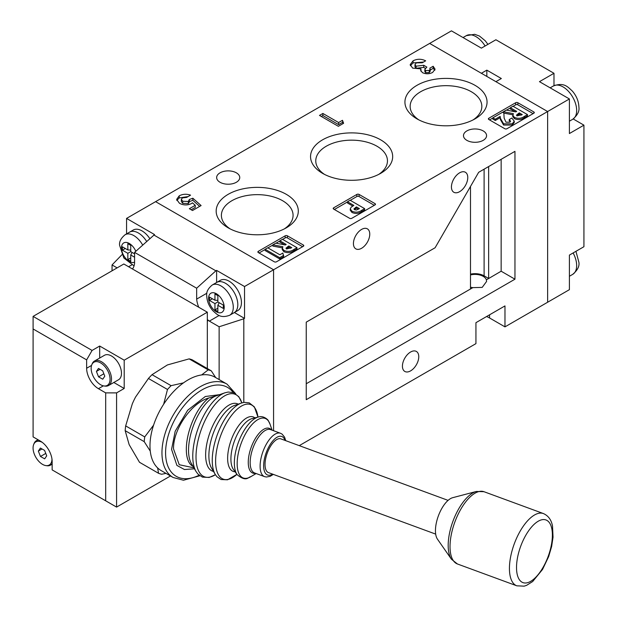 <?xml version="1.0" encoding="UTF-8"?>
<svg xmlns="http://www.w3.org/2000/svg" width="617" height="617" viewBox="0 0 617 617"><rect width="100%" height="100%" fill="white"/><g stroke="black" fill="none" stroke-linecap="round" stroke-linejoin="round"><path stroke-width="0.93" d="M416.953 118.865L416.953 118.865A41.069 23.708 180 0 1 416.953 85.339A41.069 23.708 180 0 1 475.028 85.339A41.069 23.708 180 0 1 475.028 118.865A41.069 23.708 180 0 1 416.953 118.865M473.054 119.937A35.84 20.693 -0 0 0 481.831 106.625A35.84 20.693 -0 0 0 471.334 91.74A35.84 20.693 -0 0 0 432.07 87.298A35.84 20.693 -0 0 0 410.151 106.625A35.84 20.693 -0 0 0 418.928 119.937M322.575 173.354L322.575 173.354A41.069 23.708 180 0 1 322.575 139.828A41.069 23.708 180 0 1 380.65 139.828A41.069 23.708 180 0 1 380.65 173.354A41.069 23.708 180 0 1 322.575 173.354M378.684 174.426A35.84 20.693 -0 0 0 387.453 161.114A35.84 20.693 -0 0 0 376.956 146.221A35.84 20.693 -0 0 0 337.692 141.787A35.84 20.693 -0 0 0 315.773 161.114A35.84 20.693 -0 0 0 324.55 174.426M228.197 227.843L228.197 227.843A41.069 23.708 180 0 1 228.197 194.316A41.069 23.708 180 0 1 286.28 194.316A41.069 23.708 180 0 1 286.28 227.843A41.069 23.708 180 0 1 228.197 227.843M284.306 228.907A35.84 20.693 -0 0 0 293.075 215.603A35.84 20.693 -0 0 0 282.586 200.71A35.84 20.693 -0 0 0 243.314 196.275A35.84 20.693 -0 0 0 221.395 215.603A35.84 20.693 -0 0 0 230.172 228.907M353.433 243.561A11.553 6.671 -60 0 1 358.469 231.938A11.553 6.671 -60 0 1 367.37 228.845A11.553 6.671 -60 0 1 369.76 234.128A11.553 6.671 -60 0 1 364.724 245.759A11.553 6.671 -60 0 1 355.824 248.852A11.553 6.671 -60 0 1 353.433 243.561M451.436 186.982A11.553 6.671 -60 0 1 456.48 175.351A11.553 6.671 -60 0 1 465.38 172.259A11.553 6.671 -60 0 1 467.771 177.549A11.553 6.671 -60 0 1 462.727 189.172A11.553 6.671 -60 0 1 453.827 192.265A11.553 6.671 -60 0 1 451.436 186.982M402.431 366.159A11.553 6.671 -60 0 1 407.475 354.536A11.553 6.671 -60 0 1 416.375 351.443A11.553 6.671 -60 0 1 418.766 356.734A11.553 6.671 -60 0 1 413.722 368.357A11.553 6.671 -60 0 1 404.821 371.449A11.553 6.671 -60 0 1 402.431 366.159M470.493 287.206A11.553 6.671 -0 0 0 472.861 287.63L482.201 287.391L486.582 281.445L486.373 279.825A11.553 6.671 -0 0 0 483.196 276.362A11.553 6.671 -0 0 0 470.493 274.943M466.861 140.352A11.553 6.671 180 0 1 463.483 135.632A11.553 6.671 180 0 1 470.609 129.47A11.553 6.671 180 0 1 483.196 130.92A11.553 6.671 180 0 1 486.582 135.632A11.553 6.671 180 0 1 479.448 141.794A11.553 6.671 180 0 1 466.861 140.352M220.03 182.262A11.553 6.671 180 0 1 216.652 177.549A11.553 6.671 180 0 1 223.778 171.387A11.553 6.671 180 0 1 236.365 172.829A11.553 6.671 180 0 1 239.751 177.549A11.553 6.671 180 0 1 232.617 183.712A11.553 6.671 180 0 1 220.03 182.262M283.704 256.61L279.678 258.932L265.156 250.548L265.156 249.291L267.763 247.787L279.863 254.775L282.841 253.055L283.704 256.61M296.985 247.679L296.985 248.936L293.954 250.695C290.946 252.885 287.607 253.225 283.928 251.721L282.193 249.546L282.856 246.723L272.884 244.833L275.776 243.16L285.309 244.972L286.188 244.455L279.863 240.807L282.47 239.296L296.985 247.679L293.954 249.438C290.946 251.628 287.607 251.967 283.928 250.456L282.193 248.289M282.239 247.864L272.884 246.09L272.884 244.833M284.699 244.856L279.863 242.065L279.863 240.807M302.608 246.707L287.368 237.9A1.542 0.887 -0 0 0 285.185 237.9L282.617 239.388M279.863 240.977L276.007 243.206M272.884 245.011L267.917 247.88M265.156 249.469L259.055 252.993M364.632 208.631L364.632 209.888L361.716 211.569C358.755 213.69 355.492 213.983 351.945 212.449L350.248 210.227L350.248 208.97L351.096 207.243L353.834 205.407L347.502 201.751L350.109 200.247L364.632 208.631L361.716 210.312C358.755 212.433 355.492 212.726 351.945 211.191L350.248 208.97M352.762 206.047L347.502 203.008L347.502 201.751M374.303 205.314L359.055 196.514A1.542 0.887 -0 0 0 356.881 196.514L350.263 200.332M347.502 201.929L334.375 209.51M510.352 121.788L509.241 120.809L509.241 119.551L511.848 118.048L514.262 121.187L512.295 123.809L512.295 125.066L503.588 125.066L500.387 119.544L500.163 117.662L495.281 120.485L492.86 119.089L492.86 117.832L502.539 112.24L503.858 113.004L504.135 118.125L506.009 122.197L509.835 122.212L510.56 121.194L509.241 119.551M514.262 121.187L514.262 122.444L512.295 125.066M527.481 114.608L527.481 115.865L524.45 117.616C521.442 119.814 518.103 120.153 514.424 118.641L512.688 116.466L513.352 113.651L503.379 111.762L506.272 110.088L515.804 111.893L516.684 111.384L510.359 107.728L512.966 106.224L527.481 114.608L524.45 116.358C521.442 118.549 518.103 118.896 514.424 117.384L512.688 115.209M512.735 114.793L503.865 113.112M515.195 111.777L510.359 108.985L510.359 107.728M533.111 113.628L517.864 104.828A1.542 0.887 -0 0 0 515.681 104.828L513.113 106.309M510.359 107.906L506.503 110.127M503.379 111.932L502.693 112.333M492.86 118.001L489.551 119.914M303.34 245.026A1.542 0.887 180 0 1 303.788 245.659A1.542 0.887 180 0 1 303.34 246.283L303.34 245.026L287.368 235.81L287.368 237.9M258.33 252.577A1.542 0.887 180 0 1 257.875 251.944A1.542 0.887 180 0 1 258.33 251.32L258.33 252.577L274.295 261.793A1.542 0.887 180 0 0 276.478 261.793L303.34 246.283M285.185 237.9L285.185 235.81L258.33 251.32M285.185 235.81A1.542 0.887 180 0 1 287.368 235.81M375.028 203.641A1.542 0.887 180 0 1 375.475 204.266A1.542 0.887 180 0 1 375.028 204.898L375.028 203.641L359.055 194.417L359.055 196.514M333.65 209.086A1.542 0.887 180 0 1 333.195 208.461A1.542 0.887 180 0 1 333.65 207.829L333.65 209.086L349.615 218.31A1.542 0.887 180 0 0 351.798 218.31L375.028 204.898M356.881 196.514L356.881 194.417L333.65 207.829M356.881 194.417A1.542 0.887 180 0 1 359.055 194.417M533.836 111.955A1.542 0.887 180 0 1 534.283 112.579A1.542 0.887 180 0 1 533.836 113.212L533.836 111.955L517.864 102.73L517.864 104.828M488.826 119.497A1.542 0.887 180 0 1 488.371 118.865A1.542 0.887 180 0 1 488.826 118.24L488.826 119.497L504.799 128.722A1.542 0.887 180 0 0 506.973 128.722L533.836 113.212M515.681 104.828L515.681 102.73L488.826 118.24M515.681 102.73A1.542 0.887 180 0 1 517.864 102.73M342.481 120.3L343.6 123.284L338.363 126.308L319.49 115.41L322.876 113.459L338.61 122.536L342.481 120.3L342.952 123.662M486.828 76.431L486.828 70.145L501.343 78.529L495.898 81.668L547.626 111.53L429.656 43.421L155.6 201.651L273.57 269.76L273.57 430.72L273.57 269.76L547.626 111.53L547.626 302.245L504.976 326.871L489.551 317.963A20.531 11.854 180 0 0 486.566 316.536M435.047 69.235L432.625 72.444C429.278 74.14 425.877 74.202 422.406 72.629L420.617 70.168L420.979 68.888L412.657 68.117L410.166 64.638L413.089 60.813C417.239 58.754 421.434 58.754 425.661 60.821L422.275 62.772L416.298 62.872L414.963 64.638L416.082 66.181L423.725 65.286L426.871 67.106L424.828 69.436L425.583 70.554L429.262 70.477L430.188 69.143L429.779 68.225L433.165 66.266L435.047 69.143M192.843 198.227L201.103 205.561L192.504 210.52L189.357 208.7L195.273 205.291L192.435 202.808L191.447 203.587C187.367 205.461 183.372 205.353 179.47 203.278L176.639 199.422L179.215 195.836C182.701 194.008 186.488 193.777 190.568 195.149L186.696 197.386L182.408 197.903L181.329 199.422L182.74 201.25L188.316 201.481L189.342 199.499L192.843 198.227L192.843 200.324L199.669 206.387M181.329 199.422L181.329 201.52L182.74 203.348L188.316 203.579L189.35 201.89L189.342 199.499M504.976 326.871L504.976 305.909L475.938 322.676L475.938 343.63L299.26 445.636M514.956 279.192L514.956 151.35L478.661 172.313L435.101 247.756L306.24 322.151L306.24 399.693L514.956 279.192L501.151 271.218L501.151 159.325M470.493 274.149A12.834 7.412 180 0 1 484.106 275.838L488.695 278.491L501.151 271.218M488.695 278.491L486.373 279.825M472.861 287.63L306.24 383.751M470.493 186.457L470.493 288.918M488.641 278.444L488.641 166.544M424.828 69.436L424.828 71.533L425.583 72.644L429.262 72.575L429.262 70.477M429.262 72.575L430.188 71.24L430.188 69.143M430.188 70.083L433.165 68.364L433.165 66.266M433.165 68.364L434.838 70.245M420.887 71.186L420.979 68.888M410.351 65.703L413.089 62.911L413.089 60.813M413.089 62.911L423.563 62.032M414.963 64.638L414.963 66.729L416.082 68.279L416.082 66.181M416.082 68.279L423.725 67.384L423.725 65.286M423.725 67.384L425.344 68.317M425.583 72.644L425.583 70.554M321.303 116.459L322.876 115.549L322.876 113.459M322.876 115.549L338.61 124.634L338.61 122.536M338.61 124.634L342.481 122.397M191.177 209.749L195.273 207.389L195.273 205.291M176.809 200.471L179.215 197.934L179.215 195.836M179.215 197.934L188.1 196.576M182.74 203.348L182.74 201.25M188.316 203.579L188.316 201.481M189.35 201.589L192.843 200.324M519.29 112.888L516.444 115.132L517.069 115.896L522.275 114.608L519.29 112.888L519.29 114.145L516.822 115.741M503.379 111.762L503.379 112.726M514.424 117.384L514.424 118.641M521.18 115.232L519.29 114.145M518.28 113.474L518.28 114.731M512.295 123.809L503.588 123.809L500.387 118.287L500.163 116.405L495.281 119.228L495.281 120.485M495.281 119.228L492.86 117.832M500.163 116.405L500.163 117.662M503.588 123.809L503.588 125.066M356.441 206.911L353.942 208.908L354.551 209.687L356.464 210.004L359.418 208.631L356.441 206.911L356.441 208.168L354.297 209.518M351.945 211.191L351.945 212.449M358.323 209.256L356.441 208.168M288.795 245.959L285.949 248.211L286.566 248.975L291.772 247.679L288.795 245.959L288.795 247.216L286.327 248.813M283.928 250.456L283.928 251.721M290.684 248.312L288.795 247.216M287.784 246.545L287.784 247.803M283.704 255.353L279.678 257.675L279.678 258.932M279.678 257.675L265.156 249.291M142.689 245.049A17.453 10.08 60 0 0 125.097 234.738L129.632 232.115A17.453 10.08 -120 0 1 146.653 241.463A17.453 10.08 -120 0 0 129.632 232.115L133.264 230.018A17.453 10.08 -120 0 1 149.808 238.617M229.663 315.264L234.205 312.642A17.453 10.08 -120 0 0 237.815 304.651A17.453 10.08 -120 0 0 230.203 287.09A17.453 10.08 -120 0 0 216.752 282.409L220.377 280.319A17.453 10.08 -120 0 1 233.828 284.992A17.453 10.08 -120 0 1 241.448 302.554A17.453 10.08 -120 0 1 237.83 310.544L234.205 312.642A17.453 10.08 -120 0 0 237.815 304.651A17.453 10.08 -120 0 0 230.203 287.09A17.453 10.08 -120 0 0 216.752 282.409L212.209 285.031A17.453 10.08 60 0 1 225.66 289.705A17.453 10.08 60 0 1 233.28 307.274A17.453 10.08 60 0 1 229.663 315.264C220.308 318.711 216.991 314.369 212.865 310.698C208.947 306.186 206.903 301.173 206.718 295.643C206.201 292.057 208.037 288.525 212.209 285.031M153.818 234.984L215.888 270.824L196.653 288.216L134.583 252.384L154.543 234.568L126.562 218.41L126.562 233.889M132.47 268.973A20.531 11.854 -120 0 0 134.583 263.282L134.583 252.384M131.652 264.971L128.591 266.737M121.935 254.721L112.047 264.94L117.122 267.871M234.398 312.526L244.533 318.38L244.533 286.527L216.613 270.408L216.613 282.486M219.174 315.457L209.356 321.118L219.128 326.763L243.808 318.796L243.808 402.423M244.533 318.38L243.808 318.796M206.911 293.191L196.653 299.114A20.531 11.854 -120 0 0 198.759 307.251M207.327 319.498A20.531 11.854 -120 0 0 209.356 321.118M216.613 270.408L215.888 270.824M244.533 286.527L273.57 269.76L155.6 201.651L126.562 218.41M196.653 288.216L196.653 299.114M112.047 264.94L112.047 270.809M219.128 379.571L219.128 326.763M214.947 293.962L214.947 300.248L209.502 297.109L209.502 300.464L214.947 303.603L214.947 309.888L217.855 311.57L217.855 305.284L223.3 308.423L223.3 305.068L217.855 301.929L217.855 295.643L214.947 293.962M217.855 300.363L214.947 300.248M219.205 302.708L217.855 305.284M217.855 308.215L214.947 309.888M217.855 301.929L214.947 303.603M212.41 298.782L209.502 300.464M134.583 253.849L130.735 251.628L130.735 245.342L127.835 243.669L127.835 249.954L122.39 246.808L122.39 250.163L127.835 253.309L127.835 259.595L130.735 261.269L130.735 254.983L134.583 257.204M130.735 250.07L127.835 249.954M132.092 252.415L130.735 254.983M130.735 257.921L127.835 259.595M130.735 251.628L127.835 253.309M125.29 248.489L122.39 250.163M486.828 70.145L481.383 73.284L429.656 43.421L451.436 30.85L481.383 48.141L495.898 39.758L553.981 73.284L539.459 81.668L569.406 98.959L569.406 133.542L583.929 125.158L583.929 246.707L569.406 255.091L569.406 289.666L547.626 302.245L547.626 111.53L569.406 98.959M553.981 85.655L553.981 73.284M583.929 125.158L573.216 118.973M91.154 368.472A13.373 7.72 -120 0 0 103.988 385.957A13.373 7.72 -120 0 0 110.065 379.147A13.373 7.72 -120 0 0 102.275 364.022A13.373 7.72 -120 0 0 91.771 364.809A13.373 7.72 -120 0 0 91.154 368.472M91.771 364.809L92.195 363.791A14.114 8.152 60 0 1 94.455 361.061A14.114 8.152 60 0 1 105.283 364.786A14.114 8.152 60 0 1 111.5 378.923A14.114 8.152 60 0 1 108.577 385.509A14.114 8.152 60 0 1 105.075 386.111L103.988 385.957M108.577 385.509L118.557 379.748A14.114 8.152 -120 0 0 121.48 373.162A14.114 8.152 -120 0 0 115.271 359.025A14.114 8.152 -120 0 0 104.443 355.299L94.455 361.061M102.669 370.778L98.473 368.411L96.422 371.442L98.55 376.84L102.746 379.208L104.797 376.177L102.669 370.778M103.857 373.779L98.55 376.84M100.085 369.321L96.422 371.442M193.013 466.321A38.161 16.744 -69.8 0 1 186.326 449.369A38.161 16.744 -69.8 0 1 208.785 397.996L217.454 395.42M448.089 500.379L280.882 438.88A17.97 7.882 110.2 0 0 270.601 446.145A17.97 7.882 110.2 0 0 265.032 464.493A17.97 7.882 110.2 0 0 268.48 472.607L435.679 534.106M208.785 397.996C191.848 402.515 173.061 428.977 173.531 448.937L179.246 464.732L193.892 467.833M173.122 477.489L161.145 470.57A53.903 31.12 -60 0 1 152.885 427.38A53.903 31.12 -60 0 1 188.092 379.887A53.903 31.12 -60 0 1 215.048 377.218L227.025 384.129A53.903 31.12 -60 0 0 200.07 386.797A53.903 31.12 -60 0 0 164.862 434.299A53.903 31.12 -60 0 0 173.122 477.489L183.442 480.234L199.862 475.776M163.636 404.266L167.492 389.474A57.751 33.341 -60 0 1 169.274 387.538A57.751 33.341 -60 0 1 171.094 385.671L152.037 374.673A57.751 33.341 120 0 0 148.435 378.476L135.532 397.078L133.881 400.356L132.354 403.703L125.675 425.9A57.751 33.341 120 0 0 125.166 430.658L129.154 444.641L139.496 462.287L158.554 473.293L157.628 467.933M201.636 374.935L208.191 369.876A57.751 33.341 -60 0 1 211.284 370.832L192.226 359.827A57.751 33.341 120 0 0 189.134 358.878L167.408 364.94L152.037 374.673M211.284 370.832L215.695 377.596M208.191 369.876L189.134 358.878M171.094 385.671L183.504 382.856M167.492 389.474L148.435 378.476M150.263 451.12L144.224 441.656A57.751 33.341 -60 0 1 144.725 436.905L125.675 425.9M144.725 436.905L153.571 425.175M144.224 441.656L125.166 430.658M166.019 473.393L161.646 474.242A57.751 33.341 -60 0 1 158.554 473.293M42.311 442.404A13.373 7.72 -120 0 0 33.696 444.448A13.373 7.72 -120 0 0 33.071 448.104A13.373 7.72 -120 0 0 45.905 465.596A13.373 7.72 -120 0 0 51.99 459.164M52.152 463.583A14.114 8.152 60 0 1 50.494 465.149A14.114 8.152 60 0 1 47 465.75L45.905 465.596M33.696 444.448L34.112 443.422A14.114 8.152 60 0 1 36.38 440.7A14.114 8.152 60 0 1 38.562 440.052M44.586 450.418L40.398 448.05L38.339 451.081L40.475 456.48L44.671 458.847L46.722 455.816L44.586 450.418M45.774 453.418L40.475 456.48M42.01 448.96L38.339 451.081M476.393 491.456A37.768 16.566 -69.8 0 0 455.253 515.619A37.768 16.566 -69.8 0 0 448.814 552.454A37.768 16.566 -69.8 0 0 451.459 559.241L437.453 539.142A23.099 10.134 -69.8 0 1 435.833 534.993A23.099 10.134 -69.8 0 1 439.774 512.465A23.099 10.134 -69.8 0 1 452.701 497.688L476.393 491.456L483.998 491.71A38.501 16.89 110.2 0 0 459.704 511.208A38.501 16.89 110.2 0 0 450.665 553.765A38.501 16.89 110.2 0 0 457.421 563.977L516.83 585.826A38.501 16.89 -69.8 0 1 510.074 575.615A38.501 16.89 -69.8 0 1 519.113 533.057A38.501 16.89 -69.8 0 1 543.415 513.56L483.998 491.71M113.821 382.486L124.202 388.479L116.582 392.882L116.582 507.097L170.493 475.969M207.327 368.55L207.327 312.194L124.202 360.189L99.699 346.044L99.699 358.03M124.202 388.479L124.202 360.189M207.327 312.194L123.84 263.999L33.094 316.39L92.08 350.441L99.699 346.044M92.08 350.441L86.635 359.873L86.635 368.256A16.682 9.633 -120 0 0 98.435 388.687L105.692 392.882L105.692 500.811L52.152 469.899L52.152 461.516A16.682 9.633 -120 0 0 40.352 441.086L33.094 436.89L33.094 316.39M86.635 359.873L33.094 328.961M105.692 392.882L116.582 392.882M105.692 500.811L116.582 507.097M489.551 314.817L489.551 317.963M484.106 169.166L484.106 275.838M524.45 116.358L524.45 117.616M500.387 118.287L500.387 119.544M361.716 210.312L361.716 211.569M355.515 207.443L355.515 208.7M293.954 249.438L293.954 250.695M208.6 298.258A11.037 6.371 -120 0 0 216.405 311.778A11.037 6.371 -120 0 0 224.21 307.274A11.037 6.371 -120 0 0 216.405 293.754A11.037 6.371 -120 0 0 208.6 298.258M135.802 251.273A11.037 6.371 -120 0 0 127.048 242.543A11.037 6.371 -120 0 0 121.48 247.965A11.037 6.371 -120 0 0 126.153 258.916A11.037 6.371 -120 0 0 134.583 262.148M572.676 119.297A19.25 11.114 -120 0 0 576.664 110.489A19.25 11.114 -120 0 0 568.265 91.115A19.25 11.114 -120 0 0 553.426 85.956C564.223 82.007 567.817 87.012 572.399 91.115C576.556 95.974 578.731 101.389 578.923 107.343C579.525 111.315 577.443 115.294 572.676 119.297L569.406 121.187M569.406 276.269L572.676 274.38A19.25 11.114 -120 0 0 576.664 265.572A19.25 11.114 -120 0 0 573.124 252.947M485.101 45.997A19.25 11.114 -120 0 0 466.313 35.663L474.674 34.305L479.509 36.071L485.286 40.822L487.916 44.37M213.497 471.427A35.917 15.757 -69.8 0 1 205.638 454.93A35.917 15.757 -69.8 0 1 217.331 417.385A35.917 15.757 -69.8 0 1 238.239 404.15M235.077 471.766A29.022 12.733 -69.8 0 1 227.634 458.308A29.022 12.733 -69.8 0 1 237.699 427.033A29.022 12.733 -69.8 0 1 254.898 417.879M258.438 416.984L252.114 418.581A28.282 12.409 110.2 0 0 230.912 459.002A28.282 12.409 110.2 0 0 233.411 469.429L237.198 474.735A32.115 14.091 -69.8 0 1 234.352 462.897A32.115 14.091 -69.8 0 1 258.438 416.984C263.899 415.156 268.827 420.655 268.326 420.732L270.076 424.303A31.745 13.929 110.2 0 0 251.026 425.653A31.745 13.929 110.2 0 0 237.167 463.676A31.745 13.929 110.2 0 0 250.803 476.702L256.132 473.532M212.248 460.413A40.375 17.708 -69.8 0 1 241.409 403.04L244.239 402.361L249.245 402.878L254.366 406.881L257.968 417.107A39.727 17.43 110.2 0 0 235.062 411.261A39.727 17.43 110.2 0 0 215.611 461.207A39.727 17.43 110.2 0 0 236.913 474.342L227.55 479.795L221.056 479.525L216.906 476.671L215.186 474.319A40.375 17.708 -69.8 0 1 212.248 460.413M192.774 456.11A44.547 19.543 -69.8 0 1 224.95 392.798L228.174 392.042L233.496 392.636L238.864 396.77L241.841 402.893A44.015 19.312 110.2 0 0 215.472 403.927A44.015 19.312 110.2 0 0 196.013 456.935A44.015 19.312 110.2 0 0 215.418 474.704L209.194 477.45L202.422 477.118L197.98 474.126L196.021 471.457A44.547 19.543 -69.8 0 1 192.774 456.11M241.409 403.04L234.429 405.477A35.377 15.518 110.2 0 0 208.878 455.755A35.377 15.518 110.2 0 0 211.454 467.941L215.186 474.319M280.496 433.265L270.547 429.609A23.099 10.134 110.2 0 0 257.328 438.949A23.099 10.134 110.2 0 0 250.163 462.534A23.099 10.134 110.2 0 0 254.605 472.969L264.546 476.625A23.099 10.134 -69.8 0 1 260.104 466.197A23.099 10.134 -69.8 0 1 267.269 442.613A23.099 10.134 -69.8 0 1 280.496 433.265L282.146 434.16L284.591 437.175L285.733 440.661M255.5 473.301A23.832 10.45 -69.8 0 1 248.258 462.334A23.832 10.45 -69.8 0 1 257.127 435.787A23.832 10.45 -69.8 0 1 271.449 429.941M284.977 440.384A20.531 9.008 110.2 0 0 272.668 441.086A20.531 9.008 110.2 0 0 263.652 465.742A20.531 9.008 110.2 0 0 272.575 474.111M194.463 468.804L184.437 469.522L176.917 465.434L171.565 449.369L175.182 431.283L187.684 410.259L205.276 396.515L219.598 394.664M224.95 392.798L216.197 395.852A38.293 16.798 110.2 0 0 188.547 450.271A38.293 16.798 110.2 0 0 191.332 463.46L196.021 471.457M233.157 392.52A51.334 29.639 120 0 0 201.89 389.944A51.334 29.639 120 0 0 165.611 451.22A51.334 29.639 120 0 0 199.152 475.229M551.829 528.823A33.364 14.638 110.2 0 0 530.026 528.892A33.364 14.638 110.2 0 0 517.077 573.756A33.364 14.638 110.2 0 0 538.872 573.687A33.364 14.638 110.2 0 0 551.829 528.823M103.355 385.849L98.435 388.687M91.555 365.411L86.635 368.256M134.051 265.881L123.863 258.006L119.605 245.342C119.089 241.764 120.917 238.231 125.097 234.738M572.676 274.38C577.443 270.377 579.525 266.397 578.923 262.426L575.939 251.32M553.426 85.956L550.156 87.845M466.313 35.663L463.043 37.552M208.446 320.439L207.327 321.087M272.082 430.172L270.076 424.303M235.648 393.715L227.025 384.129M273.331 474.388L270.138 476.332L266.405 477.018L264.546 476.625M237.198 474.735C246.545 482.347 248.057 477.026 250.803 476.702M50.494 465.149L52.152 464.192M36.38 440.7L38.03 439.744M516.83 585.826L524.172 586.15L526.633 585.332L532.679 581.523L542.551 569.429L548.644 556.619L551.629 546.523L553.04 537.176L552.531 526.239C551.436 520 548.397 515.773 543.415 513.56M451.459 559.241L457.421 563.977"/></g></svg>
